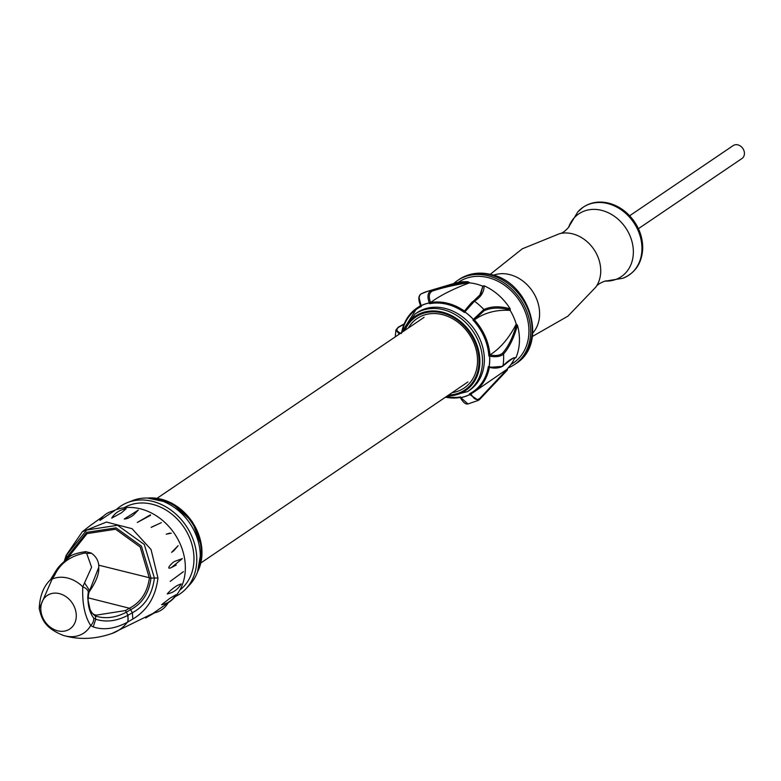 <?xml version="1.0" encoding="UTF-8"?>
<svg xmlns="http://www.w3.org/2000/svg" width="781" height="781" viewBox="0 0 781 781"><rect width="100%" height="100%" fill="white"/><g stroke="black" fill="none" stroke-linecap="round" stroke-linejoin="round"><path stroke-width="1.17" d="M98.738 565.18L150.987 578.135C149.054 592.896 142.367 603.362 130.925 609.531L126.707 611.992C115.822 617.82 105.376 619.157 95.36 615.994L95.077 615.887A1.952 1.416 -72.7 0 0 94.198 614.598A1.952 1.416 -72.7 0 0 94.12 614.579L96.18 615.164L125.419 610.557L129.636 608.116C140.805 602.297 147.384 592.301 149.376 578.135L140.17 547.003L115.588 529.235L87.072 533.608L68.113 557.458L67.186 556.833L86.73 532.339L116.076 527.858L141.42 546.134L150.987 577.969M68.777 557.634L68.113 557.458L67.762 558.366M129.636 608.116L132.379 612.753C144.983 605.988 152.324 594.429 154.394 578.067L149.376 578.135M95.077 615.887C88.741 610.703 86.75 602.659 89.112 591.754A1.952 0.966 37.4 0 1 89.014 592.027A1.952 0.966 37.4 0 1 88.819 592.174M93.232 626.918L95.712 619.216C105.689 622.467 116.271 621.237 127.459 615.545L132.379 612.753L132.79 619.06L127.342 622.272C114.905 628.842 103.531 630.394 93.232 626.918L90.703 625.522C84.758 616.336 82.112 603.43 82.766 586.795L84.553 582.841L89.346 590.211L88.263 592.213C87.169 603.098 88.985 611.738 93.71 618.132L95.712 619.216L95.36 615.994L94.345 614.647L96.122 615.145M125.419 610.557L127.996 615.262L127.938 621.949M68.045 557.634L67.186 556.833M66.18 559.596L67.127 556.99L66.356 555.867L64.716 560.856M64.296 561.217L66.18 555.291L82.317 531.744L106.45 522.059L132.028 528.678L151.045 549.521L157.957 577.979L154.394 578.067L144.309 544.503L117.589 525.281L86.73 530.016L66.658 554.959M157.957 577.979C155.683 596.772 147.297 610.469 132.79 619.06M167.944 603.127L167.954 603.117C164.635 608.594 159.812 611.894 153.506 613.046L170.336 601.272A53.743 43.912 -124.1 0 0 184.833 560.192A53.743 43.912 -124.1 0 0 112.884 511.018M97.342 520.488L89.786 525.886M126.161 508.656L121.514 512.785L111.693 518.115C114.875 513 119.678 509.847 126.122 508.656M150.499 515.343L137.319 522.46L150.43 514.816L150.499 515.343M171.244 533.169L166.226 534.204L171.244 533.169M176.233 565.014L171.39 567.582C164.957 570.315 172.035 562.759 174.514 561.451L182.344 558.6L171.39 567.582M181.221 583.944L181.202 584.042C177.648 589.596 172.991 592.877 167.202 593.911C172.103 588.542 176.779 585.213 181.221 583.944M175.93 594.78C172.484 600.306 167.71 603.606 161.608 604.689L169.936 598.285L175.94 594.751M183.398 571.692L170.199 581.376L183.369 571.731M173.831 550.703L171.625 552.352L178.058 545.743L173.831 550.703M161.355 522.645L151.426 527.175M138.305 510.061L133.424 515.079C129.929 517.627 126.873 518.935 124.267 519.023L138.354 510.052M114.309 510.823L99.968 520.4M124.042 507.777A49.779 40.68 55.9 0 1 183.916 527.263A49.779 40.68 55.9 0 1 179.825 590.094M175.247 596.606A52.952 43.277 -124.1 0 0 185.946 588.796A52.952 43.277 -124.1 0 0 196.724 561.803A52.952 43.277 -124.1 0 0 174.759 513.127A52.952 43.277 -124.1 0 0 127.508 502.573A52.952 43.277 -124.1 0 0 116.291 509.622M185.946 588.796L189.695 584.803A51.731 42.272 -124.1 0 0 200.219 558.425A51.731 42.272 -124.1 0 0 178.771 510.881A51.731 42.272 -124.1 0 0 132.614 500.572L127.508 502.573M198.813 567.885A48.803 39.88 -124.1 0 0 201.264 555.33A48.803 39.88 -124.1 0 0 151.709 498.376M74.224 624.146A20.199 16.499 55.9 0 1 53.84 629.388A20.199 16.499 55.9 0 1 40.827 607.755A20.199 16.499 55.9 0 1 63.251 595.054A20.199 16.499 55.9 0 1 74.224 624.146M84.553 582.841L91.602 567.24L86.671 553.407L84.836 553.055C70.134 556.062 60.059 563.472 54.621 575.285L52.122 579.063L39.226 608.78C41.549 616.707 42.545 627.202 63.329 635.412C78.842 639.971 95.097 639.317 112.083 633.45L153.828 612.997M88.263 592.213A7.81 3.817 -160.6 0 0 82.766 586.795A31.416 25.675 55.9 0 0 52.122 579.063A7.81 2.919 -145.4 0 0 50.531 579.678L50.531 579.678C43.531 586.306 39.763 596.01 39.226 608.78M54.621 575.285L52.171 576.993L50.531 579.678M84.836 553.055L85.725 551.65C76.089 553.016 70.075 555.271 67.683 558.425C57.648 567.123 57.94 567.611 52.171 576.993M86.671 553.407L91.553 553.251M98.816 567.133L89.2 591.647L98.816 567.133C98.836 561.227 96.278 556.521 91.133 553.016L85.725 551.64M93.71 618.132A7.81 6.287 122.9 0 1 90.703 625.522A31.416 25.675 55.9 0 1 63.329 635.412M629.652 215.761L733.193 145.588A7.81 6.385 55.9 0 1 742.848 148.478A7.81 6.385 55.9 0 1 741.95 158.523L638.409 228.687M408.346 328A41.969 34.296 55.9 0 1 469.059 334.024A41.969 34.296 55.9 0 1 452.16 392.638M489.355 367.314L488.35 366.601L489.082 366.728A50.755 41.471 55.9 0 0 489.58 356.146L488.857 355.98A49.974 40.837 -124.1 0 0 472.944 320.005L473.345 319.429A50.755 41.471 55.9 0 0 464.851 311.931L464.422 312.488A49.974 40.837 -124.1 0 0 429.628 303.711L429.335 302.979A50.755 41.471 55.9 0 0 421.086 305.693L421.418 306.406A49.974 40.837 -124.1 0 0 402.469 330.353M460.575 397.724L460.439 396.894L460.81 397.588A50.755 41.471 55.9 0 0 469.801 394.493L469.469 393.8A49.974 40.837 -124.1 0 0 488.35 366.601M445.453 397.187A50.755 41.471 55.9 0 0 460.419 397.451L460.439 396.894A49.974 40.837 -124.1 0 1 447.796 397.236M460.839 397.646L468.004 403.943C465.71 404.568 463.182 402.498 460.409 397.724L460.839 397.646A50.824 41.53 -124.1 0 0 469.83 394.561L471.05 393.995C473.833 399.276 476.761 400.731 479.827 398.378L507.533 368.935L507.269 370.165L478.392 400.36L469.83 394.561M479.641 399.403A0.976 0.722 -138 0 0 479.827 399.267L507.269 370.165M399.345 334.102L395.869 330.051L395.313 336.836M403.962 324.34L398.866 327.122C395.664 329.348 396.514 331.486 401.424 333.536M472.944 320.005L474.418 319.859A50.755 41.471 55.9 0 1 489.941 354.945L489.97 354.916C500.318 348.385 509.075 338.105 516.221 324.086L517.452 325.267C514.054 337.626 509.427 347.213 503.569 354.008C500.631 356.614 495.994 357.337 489.648 356.165L490.136 354.955C495.837 356.077 500.006 355.443 502.652 353.071C508.558 346.286 513.195 336.66 516.534 324.193M488.857 355.98L489.941 354.945M510.315 310.116C500.162 307.206 491.376 307.431 483.956 310.799L474.545 319.712A0.976 0.537 -145.2 0 1 473.374 319.38L483.878 309.491C491.298 306.201 500.055 305.967 510.169 308.788L510.159 310.389C496.452 309.54 484.552 312.693 474.457 319.839L474.418 319.859M510.159 310.389A50.755 41.471 55.9 0 1 516.221 324.086M502.652 353.071A0.976 0.83 -143.5 0 1 503.569 354.008A60.44 49.388 55.9 0 1 503.013 365.742C508.822 360.1 513.117 357.425 515.919 357.708L514.494 358.03C514.669 356.868 510.764 359.592 502.769 366.201L502.769 366.201A0.976 0.888 -133.8 0 0 503.013 365.742C500.104 367.675 495.476 368.017 489.15 366.748A50.824 41.53 -124.1 0 0 489.648 356.165M517.452 325.267A51.79 42.32 55.9 0 1 515.919 357.708M514.933 358.294L514.23 358.04M489.375 367.382C494.646 368.622 499.118 368.232 502.769 366.201A0.976 0.888 -133.8 0 1 502.027 366.416L489.375 367.382L489.15 366.748M473.647 301.056L480.754 294.125L482.951 285.973L484.132 285.807C484.171 291.938 480.95 297.063 474.457 301.183L464.88 311.883A0.976 0.537 -145.2 0 1 464.617 310.936L473.247 301.339A0.976 0.888 -125.8 0 1 473.423 301.163C472.554 301.378 469.586 304.658 464.549 311.004M473.374 319.38A50.824 41.53 -124.1 0 0 464.88 311.883M484.132 285.807A51.79 42.32 55.9 0 1 510.169 308.788M480.745 294.144L473.423 301.163A0.976 0.888 -125.8 0 1 474.457 301.183A60.44 49.388 55.9 0 1 483.878 309.491A0.976 0.869 -108.8 0 1 483.956 310.799M479.739 295.443L482.951 285.973M469.332 282.537C454.62 284.919 442.3 287.75 432.362 291.04C429.033 292.826 428.418 296.595 430.516 302.345L429.306 302.911C427.031 296.497 427.734 292.299 431.405 290.327C441.294 287.066 453.556 284.225 468.19 281.795L469.498 282.859C453.263 288.833 440.299 295.384 430.595 302.52L430.556 302.54A50.755 41.471 55.9 0 1 464.49 311.092L464.519 311.072M469.498 282.859A50.755 41.471 55.9 0 1 482.746 286.197M429.306 302.911A50.824 41.53 -124.1 0 0 421.057 305.635C418.323 299.416 418.509 295.423 421.603 293.666L427.929 291.206A60.44 49.388 55.9 0 1 431.405 290.327A0.976 0.761 -106.1 0 1 432.362 291.04M421.603 293.666A60.44 49.388 55.9 0 1 427.929 291.206L454.571 283.269A51.79 42.32 55.9 0 1 468.19 281.795M421.057 305.635L419.133 297.825M401.649 332.54A50.755 41.471 55.9 0 1 417.015 307.978A50.755 41.471 55.9 0 1 420.793 305.761L421.418 306.406M433.289 303.184A50.755 41.471 55.9 0 1 433.806 302.11M470.933 393.839L473.96 392.013A50.755 41.471 55.9 0 1 470.933 393.839L469.469 393.8M489.345 367.373A50.755 41.471 55.9 0 1 473.96 392.013L507.533 368.935M514.611 358.235A50.755 41.471 55.9 0 1 507.416 368.593M435.437 303.038A48.803 39.88 55.9 0 1 435.993 301.983M458.291 282.371L458.681 282.107A48.803 39.88 55.9 0 1 488.174 277.606A48.803 39.88 55.9 0 1 526.745 316.295A48.803 39.88 55.9 0 1 513.439 362.901L510.754 364.717M444.321 303.702A48.803 39.88 55.9 0 1 444.594 302.628M508.031 367.968A50.755 41.471 -124.1 0 0 514.533 364.522A50.755 41.471 -124.1 0 0 528.376 316.041A50.755 41.471 -124.1 0 0 488.262 275.81A50.755 41.471 -124.1 0 0 457.588 280.486A50.755 41.471 -124.1 0 0 453.751 283.513M129.431 608.243L87.726 597.729M127.459 615.545A7.81 5.164 62.4 0 1 127.342 622.272A48.676 39.772 55.9 0 1 112.083 633.45M197.652 571.663A48.803 39.88 -124.1 0 0 201.928 554.881A48.803 39.88 -124.1 0 0 147.765 498.053M404.841 330.373A43.961 35.926 55.9 0 1 470.152 333.282A43.961 35.926 55.9 0 1 448.655 395.02M447.318 395.918A44.898 36.687 -124.1 0 0 470.787 332.852A44.898 36.687 -124.1 0 0 403.513 331.281M401.746 332.472L415.062 314.021A46.85 38.289 55.9 0 1 473.032 331.329A46.85 38.289 55.9 0 1 467.624 391.593L445.551 397.119M467.624 391.593L469.488 390.324A46.85 38.289 -124.1 0 0 474.897 330.06A46.85 38.289 -124.1 0 0 416.927 312.761L415.062 314.021M468.004 403.943L478.392 400.36L479.827 399.267A0.976 0.722 -138 0 0 479.827 398.378M398.866 327.122A0.976 0.683 -117.7 0 0 398.33 327.112L395.869 330.051M489.785 274.775A50.755 41.471 -124.1 0 0 459.111 279.452C468.571 273.301 479.192 271.642 490.966 274.482C530.035 282.205 548.428 343.874 516.056 363.487A50.755 41.471 -124.1 0 0 529.899 315.016A50.755 41.471 -124.1 0 0 489.785 274.775M447.24 304.336A48.871 39.938 55.9 0 1 447.425 303.233M493.514 275.205A35.711 29.18 55.9 0 1 509.778 274.619A35.711 29.18 55.9 0 1 536.84 299.543A35.711 29.18 55.9 0 1 532.749 333.096M490.253 274.307L522.284 248.817L559.665 233.646A33.739 27.569 55.9 0 1 572.551 233.841A33.739 27.569 55.9 0 1 597.524 255.953A33.739 27.569 55.9 0 1 595.864 287.066C597.914 282.839 608.584 279.901 605.597 281.111L622.828 278.261C635.178 273.145 641.806 263.343 642.704 248.856C642.89 239.064 640.029 229.858 634.113 221.248C627.436 211.944 618.991 205.911 608.789 203.158C599.388 200.893 590.905 202.181 583.358 207.043L577.833 211.866A40.954 33.466 55.9 0 1 607.735 203.568A40.954 33.466 55.9 0 1 641.094 239.982A40.954 33.466 55.9 0 1 622.828 278.261M559.665 233.646C564.351 233.304 571.028 224.489 568.793 226.812A37.908 30.976 55.9 0 1 601.692 210.372A37.908 30.976 55.9 0 1 633.303 249.822A37.908 30.976 55.9 0 1 605.587 281.111M200.893 562.916L467.907 381.968M157.088 498.278L424.103 317.33M94.198 614.598L91.826 612.939L90.02 609.248L87.843 599.3M87.755 598.305L87.96 594.38L89.014 592.027M102.321 517.207L96.776 520.878M82.327 531.744L90.86 525.086M197.544 571.946L201.82 547.286L192.253 521.61L171.957 503.208L147.463 498.044M114.514 510.725C108.247 511.77 103.395 515.001 99.958 520.419M151.192 527.38L161.345 522.645M171.625 552.352L178.058 545.743M145.666 617.956L154.443 612.89M166.226 534.204L169.916 533.091M103.19 516.309L89.795 525.867M89.093 591.92C95.663 582.597 98.894 574.728 98.806 568.295M460.341 397.49L445.355 397.256M404.138 323.91L398.33 327.112M513.576 357.854L514.494 358.03M420.656 305.771C418.089 299.719 418.265 295.735 421.164 293.832M401.551 332.608L417.015 307.978L420.559 305.576M514.533 364.522L516.056 363.487M457.588 280.486L459.111 279.452M532.378 336.465L567.924 316.159L595.864 287.066M568.793 226.812L577.833 211.866"/></g></svg>
